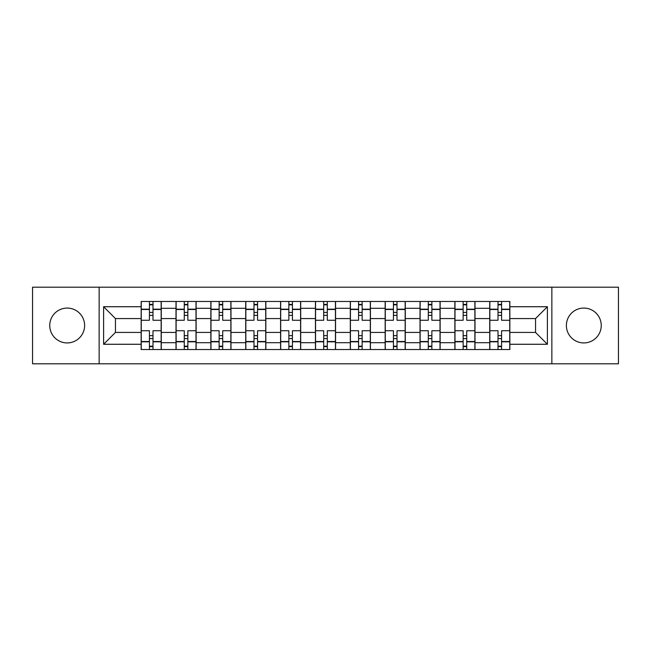 <?xml version="1.0" encoding="UTF-8"?>
<svg xmlns="http://www.w3.org/2000/svg" width="651" height="651" viewBox="0 0 651 651"><rect width="100%" height="100%" fill="white"/><g stroke="black" fill="none" stroke-linecap="round" stroke-linejoin="round"><path stroke-width="0.98" d="M583.817 308.069A17.431 17.431 0 0 0 566.386 325.5A17.431 17.431 0 0 0 583.817 342.931A17.431 17.431 0 0 0 601.247 325.5A17.431 17.431 0 0 0 583.817 308.069M67.183 308.069A17.431 17.431 0 0 0 49.753 325.5A17.431 17.431 0 0 0 67.183 342.931A17.431 17.431 0 0 0 84.614 325.5A17.431 17.431 0 0 0 67.183 308.069M551.861 363.819L618.45 363.819L618.45 287.181L32.55 287.181L32.55 363.819L551.861 363.819L551.861 287.181M176.006 349.522L176.006 308.297L161.261 308.297L161.261 349.522M161.261 308.297L161.261 301.478M176.006 308.297L176.006 301.478M196.122 301.478L196.122 349.522M210.867 349.522L210.867 301.478M230.975 301.478L230.975 349.522M245.728 349.522L245.728 301.478M265.836 301.478L265.836 349.522M280.589 349.522L280.589 301.478M300.697 301.478L300.697 349.522M315.442 349.522L315.442 301.478M335.558 301.478L335.558 349.522M350.303 349.522L350.303 301.478M370.411 301.478L370.411 349.522M385.164 349.522L385.164 301.478M405.272 301.478L405.272 349.522M420.025 349.522L420.025 301.478M440.133 301.478L440.133 349.522M454.878 349.522L454.878 301.478M474.994 301.478L474.994 349.522M489.739 349.522L489.739 301.478M489.739 332.425L474.994 332.425M454.878 332.425L440.133 332.425M420.025 332.425L405.272 332.425M385.164 332.425L370.411 332.425M350.303 332.425L335.558 332.425M315.442 332.425L300.697 332.425M280.589 332.425L265.836 332.425M245.728 332.425L230.975 332.425M210.867 332.425L196.122 332.425M176.006 332.425L161.261 332.425M489.739 318.575L474.994 318.575M454.878 318.575L440.133 318.575M420.025 318.575L405.272 318.575M385.164 318.575L370.411 318.575M350.303 318.575L335.558 318.575M315.442 318.575L300.697 318.575M280.589 318.575L265.836 318.575M245.728 318.575L230.975 318.575M210.867 318.575L196.122 318.575M176.006 318.575L161.261 318.575M115.455 332.425L141.153 332.425L141.153 318.575L115.455 318.575L115.455 332.425L103.607 344.273L103.607 306.727L141.153 306.727L141.153 318.575M509.847 318.575L509.847 332.425L535.545 332.425L535.545 318.575L509.847 318.575L509.847 301.478L141.153 301.478L141.153 306.727M509.847 306.727L547.393 306.727L547.393 344.273L509.847 344.273L509.847 332.425M141.153 332.425L141.153 349.522L509.847 349.522L509.847 344.273M141.153 344.273L103.607 344.273M99.139 363.819L99.139 287.181M152.993 346.169L149.421 346.169M149.421 304.831L152.993 304.831M187.854 346.169L184.274 346.169M184.274 304.831L187.854 304.831M222.707 346.169L219.135 346.169M219.135 304.831L222.707 304.831M257.568 346.169L253.996 346.169M253.996 304.831L257.568 304.831M292.429 346.169L288.857 346.169M288.857 304.831L292.429 304.831M327.29 346.169L323.71 346.169M323.71 304.831L327.29 304.831M362.143 346.169L358.571 346.169M358.571 304.831L362.143 304.831M397.004 346.169L393.432 346.169M393.432 304.831L397.004 304.831M431.865 346.169L428.293 346.169M428.293 304.831L431.865 304.831M466.726 346.169L463.146 346.169M463.146 304.831L466.726 304.831M501.579 346.169L498.007 346.169M498.007 304.831L501.579 304.831M103.607 306.727L115.455 318.575M535.545 332.425L547.393 344.273M535.545 318.575L547.393 306.727M161.147 349.522L161.147 320.251L152.993 320.251L152.993 301.478M149.421 301.478L149.421 320.251L141.259 320.251L141.259 301.478M161.147 320.251L161.147 301.478M141.259 349.522L141.259 330.749L149.421 330.749L149.421 349.522M152.993 349.522L152.993 330.749L161.147 330.749M149.421 315.336L152.993 315.336M141.259 330.749L141.259 320.251M152.993 335.664L149.421 335.664M152.993 346.617L149.421 346.617M149.421 338.569L152.993 338.569M152.993 312.431L149.421 312.431M149.421 304.383L152.993 304.383M196.008 349.522L196.008 320.251L187.854 320.251L187.854 301.478M184.274 301.478L184.274 320.251L176.12 320.251L176.12 301.478M196.008 320.251L196.008 301.478M176.12 349.522L176.12 330.749L184.274 330.749L184.274 349.522M187.854 349.522L187.854 330.749L196.008 330.749M184.274 315.336L187.854 315.336M176.12 330.749L176.12 320.251M187.854 335.664L184.274 335.664M187.854 346.617L184.274 346.617M184.274 338.569L187.854 338.569M187.854 312.431L184.274 312.431M184.274 304.383L187.854 304.383M230.869 349.522L230.869 320.251L222.707 320.251L222.707 301.478M219.135 301.478L219.135 320.251L210.981 320.251L210.981 301.478M230.869 320.251L230.869 301.478M210.981 349.522L210.981 330.749L219.135 330.749L219.135 349.522M222.707 349.522L222.707 330.749L230.869 330.749M219.135 315.336L222.707 315.336M210.981 330.749L210.981 320.251M222.707 335.664L219.135 335.664M222.707 346.617L219.135 346.617M219.135 338.569L222.707 338.569M222.707 312.431L219.135 312.431M219.135 304.383L222.707 304.383M265.722 349.522L265.722 320.251L257.568 320.251L257.568 301.478M253.996 301.478L253.996 320.251L245.842 320.251L245.842 301.478M265.722 320.251L265.722 301.478M245.842 349.522L245.842 330.749L253.996 330.749L253.996 349.522M257.568 349.522L257.568 330.749L265.722 330.749M253.996 315.336L257.568 315.336M245.842 330.749L245.842 320.251M257.568 335.664L253.996 335.664M257.568 346.617L253.996 346.617M253.996 338.569L257.568 338.569M257.568 312.431L253.996 312.431M253.996 304.383L257.568 304.383M300.583 349.522L300.583 320.251L292.429 320.251L292.429 301.478M288.857 301.478L288.857 320.251L280.695 320.251L280.695 301.478M300.583 320.251L300.583 301.478M280.695 349.522L280.695 330.749L288.857 330.749L288.857 349.522M292.429 349.522L292.429 330.749L300.583 330.749M288.857 315.336L292.429 315.336M280.695 330.749L280.695 320.251M292.429 335.664L288.857 335.664M292.429 346.617L288.857 346.617M288.857 338.569L292.429 338.569M292.429 312.431L288.857 312.431M288.857 304.383L292.429 304.383M335.444 349.522L335.444 320.251L327.29 320.251L327.29 301.478M323.71 301.478L323.71 320.251L315.556 320.251L315.556 301.478M335.444 320.251L335.444 301.478M315.556 349.522L315.556 330.749L323.71 330.749L323.71 349.522M327.29 349.522L327.29 330.749L335.444 330.749M323.71 315.336L327.29 315.336M315.556 330.749L315.556 320.251M327.29 335.664L323.71 335.664M327.29 346.617L323.71 346.617M323.71 338.569L327.29 338.569M327.29 312.431L323.71 312.431M323.71 304.383L327.29 304.383M370.305 349.522L370.305 320.251L362.143 320.251L362.143 301.478M358.571 301.478L358.571 320.251L350.417 320.251L350.417 301.478M370.305 320.251L370.305 301.478M350.417 349.522L350.417 330.749L358.571 330.749L358.571 349.522M362.143 349.522L362.143 330.749L370.305 330.749M358.571 315.336L362.143 315.336M350.417 330.749L350.417 320.251M362.143 335.664L358.571 335.664M362.143 346.617L358.571 346.617M358.571 338.569L362.143 338.569M362.143 312.431L358.571 312.431M358.571 304.383L362.143 304.383M405.158 349.522L405.158 320.251L397.004 320.251L397.004 301.478M393.432 301.478L393.432 320.251L385.278 320.251L385.278 301.478M405.158 320.251L405.158 301.478M385.278 349.522L385.278 330.749L393.432 330.749L393.432 349.522M397.004 349.522L397.004 330.749L405.158 330.749M393.432 315.336L397.004 315.336M385.278 330.749L385.278 320.251M397.004 335.664L393.432 335.664M397.004 346.617L393.432 346.617M393.432 338.569L397.004 338.569M397.004 312.431L393.432 312.431M393.432 304.383L397.004 304.383M440.019 349.522L440.019 320.251L431.865 320.251L431.865 301.478M428.293 301.478L428.293 320.251L420.131 320.251L420.131 301.478M440.019 320.251L440.019 301.478M420.131 349.522L420.131 330.749L428.293 330.749L428.293 349.522M431.865 349.522L431.865 330.749L440.019 330.749M428.293 315.336L431.865 315.336M420.131 330.749L420.131 320.251M431.865 335.664L428.293 335.664M431.865 346.617L428.293 346.617M428.293 338.569L431.865 338.569M431.865 312.431L428.293 312.431M428.293 304.383L431.865 304.383M474.88 349.522L474.88 320.251L466.726 320.251L466.726 301.478M463.146 301.478L463.146 320.251L454.992 320.251L454.992 301.478M474.88 320.251L474.88 301.478M454.992 349.522L454.992 330.749L463.146 330.749L463.146 349.522M466.726 349.522L466.726 330.749L474.88 330.749M463.146 315.336L466.726 315.336M454.992 330.749L454.992 320.251M466.726 335.664L463.146 335.664M466.726 346.617L463.146 346.617M463.146 338.569L466.726 338.569M466.726 312.431L463.146 312.431M463.146 304.383L466.726 304.383M509.741 349.522L509.741 320.251L501.579 320.251L501.579 301.478M498.007 301.478L498.007 320.251L489.853 320.251L489.853 301.478M509.741 320.251L509.741 301.478M489.853 349.522L489.853 330.749L498.007 330.749L498.007 349.522M501.579 349.522L501.579 330.749L509.741 330.749M498.007 315.336L501.579 315.336M489.853 330.749L489.853 320.251M501.579 335.664L498.007 335.664M501.579 346.617L498.007 346.617M498.007 338.569L501.579 338.569M501.579 312.431L498.007 312.431M498.007 304.383L501.579 304.383M454.878 308.297L440.133 308.297M420.025 308.297L405.272 308.297M385.164 308.297L370.411 308.297M350.303 308.297L335.558 308.297M315.442 308.297L300.697 308.297M280.589 308.297L265.836 308.297M245.728 308.297L230.975 308.297M210.867 308.297L196.122 308.297M489.739 308.297L474.994 308.297M454.878 342.703L440.133 342.703M420.025 342.703L405.272 342.703M385.164 342.703L370.411 342.703M350.303 342.703L335.558 342.703M315.442 342.703L300.697 342.703M280.589 342.703L265.836 342.703M245.728 342.703L230.975 342.703M210.867 342.703L196.122 342.703M176.006 342.703L161.261 342.703M489.739 342.703L474.994 342.703M161.147 309.184L152.993 309.184M149.421 309.184L141.259 309.184M149.421 309.485L141.259 309.485M149.421 341.515L141.259 341.515M149.421 341.816L141.259 341.816M161.147 341.816L152.993 341.816M161.147 309.485L152.993 309.485M161.147 341.515L152.993 341.515M196.008 309.184L187.854 309.184M184.274 309.184L176.12 309.184M184.274 309.485L176.12 309.485M184.274 341.515L176.12 341.515M184.274 341.816L176.12 341.816M196.008 341.816L187.854 341.816M196.008 309.485L187.854 309.485M196.008 341.515L187.854 341.515M230.869 309.184L222.707 309.184M219.135 309.184L210.981 309.184M219.135 309.485L210.981 309.485M219.135 341.515L210.981 341.515M219.135 341.816L210.981 341.816M230.869 341.816L222.707 341.816M230.869 309.485L222.707 309.485M230.869 341.515L222.707 341.515M265.722 309.184L257.568 309.184M253.996 309.184L245.842 309.184M253.996 309.485L245.842 309.485M253.996 341.515L245.842 341.515M253.996 341.816L245.842 341.816M265.722 341.816L257.568 341.816M265.722 309.485L257.568 309.485M265.722 341.515L257.568 341.515M300.583 309.184L292.429 309.184M288.857 309.184L280.695 309.184M288.857 309.485L280.695 309.485M288.857 341.515L280.695 341.515M288.857 341.816L280.695 341.816M300.583 341.816L292.429 341.816M300.583 309.485L292.429 309.485M300.583 341.515L292.429 341.515M335.444 309.184L327.29 309.184M323.71 309.184L315.556 309.184M323.71 309.485L315.556 309.485M323.71 341.515L315.556 341.515M323.71 341.816L315.556 341.816M335.444 341.816L327.29 341.816M335.444 309.485L327.29 309.485M335.444 341.515L327.29 341.515M370.305 309.184L362.143 309.184M358.571 309.184L350.417 309.184M358.571 309.485L350.417 309.485M358.571 341.515L350.417 341.515M358.571 341.816L350.417 341.816M370.305 341.816L362.143 341.816M370.305 309.485L362.143 309.485M370.305 341.515L362.143 341.515M405.158 309.184L397.004 309.184M393.432 309.184L385.278 309.184M393.432 309.485L385.278 309.485M393.432 341.515L385.278 341.515M393.432 341.816L385.278 341.816M405.158 341.816L397.004 341.816M405.158 309.485L397.004 309.485M405.158 341.515L397.004 341.515M440.019 309.184L431.865 309.184M428.293 309.184L420.131 309.184M428.293 309.485L420.131 309.485M428.293 341.515L420.131 341.515M428.293 341.816L420.131 341.816M440.019 341.816L431.865 341.816M440.019 309.485L431.865 309.485M440.019 341.515L431.865 341.515M474.88 309.184L466.726 309.184M463.146 309.184L454.992 309.184M463.146 309.485L454.992 309.485M463.146 341.515L454.992 341.515M463.146 341.816L454.992 341.816M474.88 341.816L466.726 341.816M474.88 309.485L466.726 309.485M474.88 341.515L466.726 341.515M509.741 309.184L501.579 309.184M498.007 309.184L489.853 309.184M498.007 309.485L489.853 309.485M498.007 341.515L489.853 341.515M498.007 341.816L489.853 341.816M509.741 341.816L501.579 341.816M509.741 309.485L501.579 309.485M509.741 341.515L501.579 341.515"/></g></svg>
